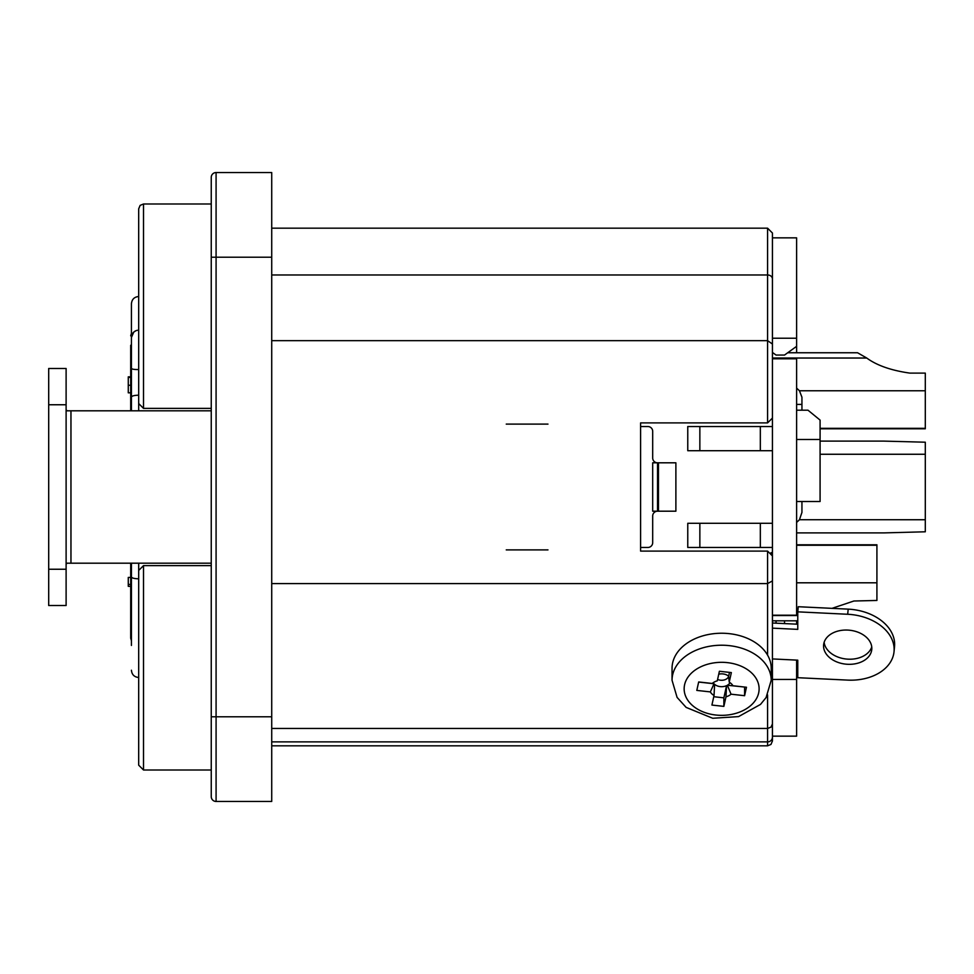 <?xml version="1.0" encoding="UTF-8"?>
<svg xmlns="http://www.w3.org/2000/svg" width="974" height="974" viewBox="0 0 974 974"><rect width="100%" height="100%" fill="white"/><g stroke="black" fill="none" stroke-linecap="round" stroke-linejoin="round"><path stroke-width="1.46" d="M130.699 377.194L128.276 377.194L130.699 376.841L128.276 376.841L128.276 392.826L130.699 392.826M130.699 392.79L128.276 392.79M130.699 377.401L128.276 377.401M130.699 577.436L128.276 577.436L128.276 586.336L130.699 586.336M130.699 584.424L128.276 584.424M130.699 345.259L130.699 393.155L131.429 389.101M131.429 584.899L130.699 580.845L130.699 638.177L131.429 640.734M131.429 396.369L130.699 396.369L130.699 393.155M130.699 580.845L130.699 577.631L131.429 577.631M130.699 577.631L130.699 563.191M130.699 410.809L130.699 396.369M796.61 501.513L820.084 501.513L820.084 420.098L807.982 410.188L796.61 410.188M796.61 439.493L820.084 439.493M831.979 608.36L853.894 601.007L876.917 600.459L876.917 544.783L796.61 544.783M772.431 620.815L797.767 620.815M796.61 532.888L884.343 532.888L925.3 531.792L925.3 442.208L883.893 441.112L820.084 441.112M801.943 512.397L801.943 501.513L801.943 512.397L799.447 519.739L796.61 522.417L799.471 519.726L925.3 519.739M820.084 428.791L925.3 428.791L925.3 373.115L909.899 373.115C891.234 370.473 876.844 365.445 866.738 358.03L857.57 352.758L787.71 352.758M796.61 388.115L799.447 390.769L801.943 397.222L801.943 410.188M796.61 404.417L801.943 404.417L801.943 397.222M138.685 563.191L138.685 578.812C134.229 578.69 131.807 578.057 131.429 576.925L131.429 645.433M131.429 387.579L131.429 303.766L131.429 337.442L133.742 332.122M133.803 332.061L135.983 330.697M137.699 330.247L138.685 330.186A7.256 7.256 0 0 0 131.429 337.442L131.429 410.809M138.685 410.809L138.685 395.188C134.229 395.31 131.807 395.943 131.429 397.075M131.429 563.191L131.429 576.925M138.685 369.536C133.56 369.621 131.137 369.073 131.429 367.916M760.329 547.473L772.431 547.473L772.431 523.282L760.329 523.282L760.329 547.473L699.856 547.473L699.856 523.282L687.766 523.282L687.766 547.473L699.856 547.473M760.329 450.719L772.431 450.719L772.431 426.527L760.329 426.527L760.329 450.719L699.856 450.719L699.856 426.527L760.329 426.527M699.856 426.527L687.766 426.527L687.766 450.719L699.856 450.719M687.766 450.719L687.766 426.527M687.766 547.473L687.766 523.282M699.856 523.282L760.329 523.282M772.431 615.203L796.61 615.203L796.61 358.797L772.431 358.797L772.431 523.282M772.431 338.234L796.61 338.234L796.61 346.342L784.52 355.06L776.059 355.06L772.431 352.442M772.431 547.473L772.431 580.93L767.585 583.584L767.585 655.137M796.61 660.104L796.61 679.438L772.431 679.438M776.059 620.815L776.059 623.177M784.52 620.815L784.52 623.591M796.61 620.815L796.61 624.176M796.61 679.438L796.61 736.149L772.431 736.149L772.431 740.983L772.431 723.95L771.006 727.128L767.585 728.455L767.585 741.884A4.833 4.76 0 0 0 772.431 737.123M796.61 346.342L796.61 352.758M772.431 723.95L772.431 555.935L767.585 551.101L640.6 551.101L640.6 422.899L767.585 422.899L772.431 418.065L772.431 233.017L772.431 237.851L796.61 237.851L796.61 338.234M547.985 424.104L506.249 424.104M506.249 549.896L547.985 549.896M848.184 609.14A46.569 32.848 5.5 0 1 894.534 646.553L894.035 651.679A46.569 32.848 -174.5 0 0 847.697 614.265L797.767 611.842L798.266 606.717L848.184 609.14L847.697 614.265M772.431 658.935L797.767 660.165L797.767 677.697L847.697 680.108A46.569 32.848 -174.5 0 0 894.035 651.679M824.138 642.316A24.192 17.069 -174.5 0 0 846.54 659.057A24.192 17.069 -174.5 0 0 871.742 646.931M871.827 648.355A24.192 17.069 5.5 0 1 871.767 649.524A24.192 17.069 5.5 0 1 846.041 664.171A24.192 17.069 5.5 0 1 823.614 644.849A24.192 17.069 5.5 0 1 848.512 630.129A24.192 17.069 5.5 0 1 871.827 648.355M797.767 611.842L797.767 629.374L772.431 628.145M772.431 623.007L797.767 624.224M138.685 570.447L138.685 765.174L138.685 570.447L143.519 565.614L211.248 565.614L211.248 408.386L143.519 408.386L143.519 203.992L140.122 205.38L138.685 208.826L138.685 403.553L143.519 408.386M138.685 233.797L138.685 208.826M271.722 257.209L271.722 172.544L216.082 172.544A4.833 4.833 0 0 0 211.248 177.39A4.833 4.833 0 0 1 216.082 172.544L216.082 257.209L271.722 257.209L271.722 801.456L216.082 801.456A4.833 4.833 0 0 1 211.248 796.61A4.833 4.833 0 0 0 216.082 801.456L216.082 257.209L211.248 257.209L211.248 177.39L211.248 796.61A4.833 4.833 0 0 0 216.082 801.456A4.833 4.833 0 0 1 211.248 796.61L211.248 770.008L143.519 770.008L143.519 565.614M211.248 326.144L211.248 408.386M772.431 344.029L767.585 340.656L767.585 422.899M772.431 555.935L771.091 552.599M271.722 340.656L767.585 340.656L767.585 274.985A4.833 3.957 0 0 1 772.431 278.954M271.722 583.584L767.585 583.584L767.585 551.101M271.722 728.455L767.585 728.455L767.585 694.925M216.082 172.544L271.722 172.544M48.7 569.242L48.7 605.524L66.11 605.524L66.11 368.476L48.7 368.476L48.7 569.242L66.11 569.242M640.6 426.527L647.856 426.527A4.833 4.833 0 0 1 652.69 431.36L652.69 457.975A4.833 4.833 0 0 0 657.535 462.808L652.69 462.808L652.69 511.192L657.523 511.192A4.833 4.833 0 0 0 652.69 516.025L652.69 542.64A4.833 4.833 0 0 1 647.856 547.473L640.6 547.473M658.485 511.192L675.883 511.192L675.883 462.808L657.523 462.808L657.523 511.192L658.485 511.192L658.485 462.808M211.248 410.809L67.084 410.809L66.11 409.835M66.11 564.153L67.084 563.191L211.248 563.191M66.11 605.524L48.7 605.524M712.213 683.456A12.09 8.547 -0 0 1 717.278 680.85L719.396 671.269L731.352 672.596L729.222 682.177A12.09 8.547 -0 0 1 732.911 685.745L746.461 687.254L744.599 695.704L731.048 694.194A12.09 8.547 -0 0 1 725.983 696.812L723.865 706.381L711.909 705.066L714.039 695.485A12.09 8.547 -0 0 1 710.35 691.905L696.8 690.408L698.675 681.958L712.213 683.456M672.048 680.278L672.048 668.298A49.589 35.064 -0 0 1 729.307 633.66A49.589 35.064 -0 0 1 771.213 668.298L771.213 680.278A49.589 35.064 180 0 0 729.307 645.64A49.589 35.064 180 0 0 672.048 680.278L677.088 697.408L686.146 707.404L712.712 718.264L738.548 716.608L760.499 704.421L766.088 697.554L771.213 680.278M728.674 676.394A7.256 5.126 -0 0 1 717.595 679.414M730.037 682.677A9.07 6.416 -0 0 1 727.371 685.246L731.048 694.194M725.983 696.812L726.555 685.659A9.07 6.416 -0 0 1 714.612 684.332L714.039 695.485M710.35 691.905L714.015 683.76A9.07 6.416 -0 0 1 713.224 682.677M718.751 674.191A9.07 6.416 -0 0 1 728.649 676.212L729.222 682.177M728.649 676.212L729.502 672.389M727.371 685.246L744.611 687.047M713.759 696.714L723.865 697.834L726.555 685.659M698.65 682.056L714.015 683.76M744.599 695.704L744.599 687.145M723.865 706.381L723.865 697.834M130.699 385.254L128.276 385.254M796.61 582.805L876.917 582.805M772.431 615.544L797.767 615.544M796.61 545.245L876.917 545.245M820.084 454.261L925.3 454.261M820.084 428.329L925.3 428.329M772.431 358.03L866.738 358.03M799.447 390.769L925.3 390.769M271.722 716.791L211.248 716.791M271.722 741.884L767.585 741.884L767.585 745.816L770.982 744.428L772.431 740.983M271.722 228.184L767.585 228.184L767.585 274.985L271.722 274.985M70.956 563.191L70.956 410.809M66.11 404.758L48.7 404.758M727.432 662.637A37.487 26.517 -0 0 1 750.808 705.48A37.487 26.517 -0 0 1 686.658 698.37A37.487 26.517 -0 0 1 727.432 662.637M131.429 333.266L130.699 335.823M138.685 296.51C134.278 296.948 131.855 299.359 131.429 303.766M138.685 677.49C134.278 677.052 131.855 674.641 131.429 670.234M143.519 770.008L138.685 765.174M767.585 228.184L772.431 233.017M271.722 745.816L767.585 745.816M211.248 203.992L143.519 203.992"/></g></svg>
